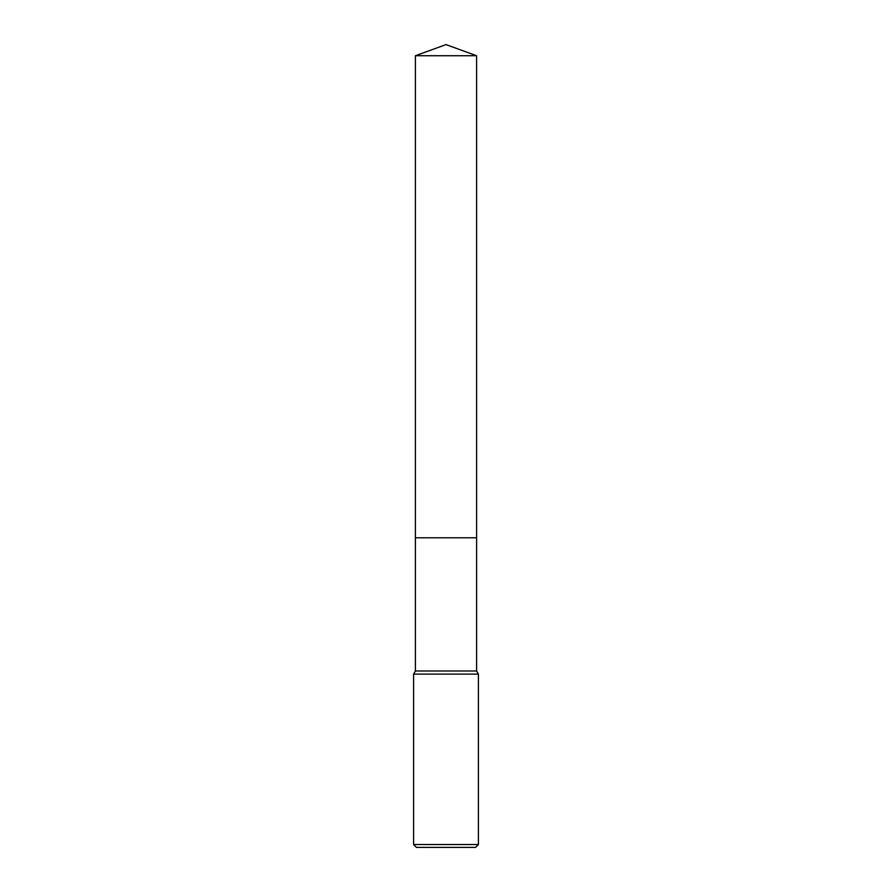 <?xml version="1.0" encoding="UTF-8"?>
<svg xmlns="http://www.w3.org/2000/svg" width="892" height="892" viewBox="0 0 892 892"><rect width="100%" height="100%" fill="white"/><g stroke="black" fill="none" stroke-linecap="round" stroke-linejoin="round"><path stroke-width="1.34" d="M415.404 55.739L476.596 55.739L446 44.6L415.404 55.739L415.393 537.798L476.607 537.798L476.596 670.996L478.402 674.118L478.402 844.523L413.598 844.523L416.475 847.4L475.525 847.4L478.402 844.523M476.596 55.739L476.607 537.798L415.393 537.798L415.404 670.996L476.596 670.996M415.404 670.996L413.598 674.118L478.402 674.118M413.598 674.118L413.598 844.523"/></g></svg>
